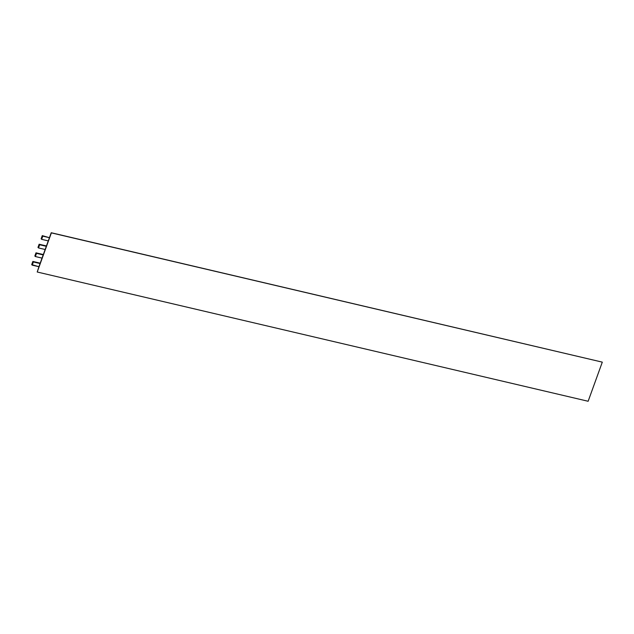<?xml version="1.0" encoding="UTF-8"?>
<svg xmlns="http://www.w3.org/2000/svg" width="634" height="634" viewBox="0 0 634 634"><rect width="100%" height="100%" fill="white"/><g stroke="black" fill="none" stroke-linecap="round" stroke-linejoin="round"><path stroke-width="0.95" d="M51.378 232.884L37.216 272.01L51.227 232.733L37.216 272.01L588.138 401.267L602.3 362.141L51.378 232.884M42.272 235.626L41.123 238.812L41.646 239.335L48.271 240.888L49.428 237.702L42.803 236.149L41.646 239.335L41.123 238.812L42.272 235.626L42.803 236.149L41.646 239.335L48.271 240.888L46.314 246.317L39.657 244.756L38.508 247.942L37.977 247.418L39.134 244.233L37.977 247.418L38.508 247.942L45.157 249.503L46.314 246.317L39.657 244.756L38.508 247.942L45.157 249.503L43.191 254.923L36.518 253.354L35.369 256.54L34.838 256.017L35.995 252.831L34.838 256.017L35.369 256.54L42.042 258.109L43.191 254.923L36.518 253.354L35.369 256.54L42.042 258.109L40.077 263.53L33.38 261.961L32.223 265.147L31.7 264.624L32.857 261.438L33.38 261.961L32.223 265.147L38.928 266.716L40.077 263.53L32.857 261.438L31.7 264.624L38.928 266.716L37.216 272.01L588.138 401.267L602.3 362.141L51.227 232.733L49.428 237.702L42.272 235.626M46.441 245.944L39.134 244.233L46.441 245.944M43.326 254.551L35.995 252.831L43.326 254.551M40.211 263.165L32.857 261.438L40.211 263.165"/></g></svg>
